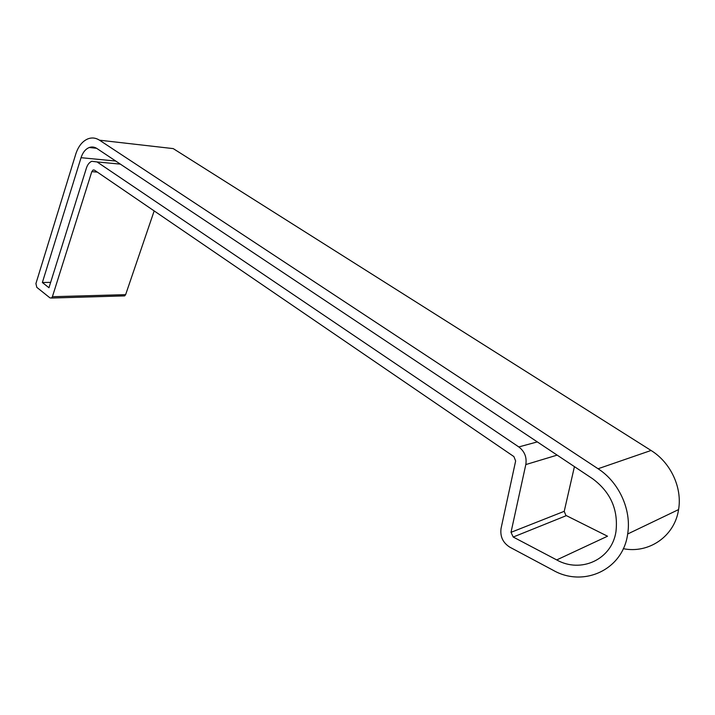 <?xml version="1.0" encoding="UTF-8"?>
<svg xmlns="http://www.w3.org/2000/svg" width="715" height="715" viewBox="0 0 715 715"><rect width="100%" height="100%" fill="white"/><g stroke="black" fill="none" stroke-linecap="round" stroke-linejoin="round"><path stroke-width="1.07" d="M553.115 570.248C583.324 587.685 622.953 570.025 627.663 533.998C631.711 509.867 618.94 482.125 598.071 468.754L99.51 140.194C95.89 137.879 92.146 137.387 88.285 138.71C82.538 140.998 78.364 146.128 75.763 154.1L35.92 283.569L36.787 287.341L49.952 297.869L51.453 298.039L52.401 296.716L91.806 171.645L93.12 169.991L94.46 170.143L513.897 456.581L515.64 460.978L501.063 528.385C499.964 536.482 502.877 542.739 509.822 547.172L553.115 570.248M42.364 282.505L81.045 157.693C82.761 152.456 85.505 149.06 89.268 147.513C91.895 146.584 94.443 146.906 96.9 148.497L592.646 478.764C610.664 492.17 618.439 509.813 615.955 531.683C611.745 559.747 580.732 573.546 556.717 559.925L513.218 537.037L511.011 532.326L525.811 464.571C526.946 457.269 524.613 451.397 518.804 446.938L97.052 161.939L91.779 161.295C89.348 162.341 87.57 164.566 86.444 167.971L48.969 287.743L42.364 282.505L50.649 282.371M623.292 548.682C648.755 553.875 674.683 536.357 678.571 509.589C682.423 487.558 670.581 462.453 651.052 450.468L173.245 148.613L99.51 140.194M123.507 295.921L124.687 295.885L125.634 294.643L154.172 210.925M574.431 466.627L564.224 511.323L565.851 515.372L607.518 536.214L556.717 559.925M651.052 450.468L598.071 468.754M125.634 294.643L52.401 296.716M97.338 172.109L91.806 171.645M513.218 537.037L566.307 515.649M564.224 511.323L511.011 532.326M525.811 464.571L557.155 455.124M537.314 441.906L518.804 446.938M97.052 161.939L120.361 164.128M81.045 157.693L115.732 161.045M678.571 509.589L627.663 533.998M51.453 298.039L124.687 295.885M94.38 170.099L93.12 169.991M96.579 148.291L89.268 147.513"/></g></svg>
